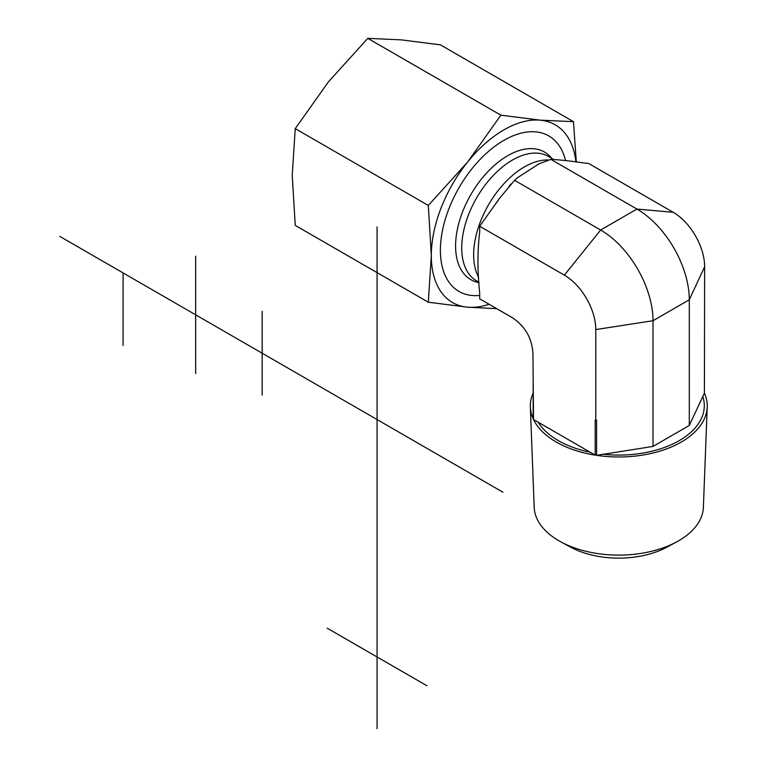<?xml version="1.0" encoding="UTF-8"?>
<svg xmlns="http://www.w3.org/2000/svg" width="767" height="767" viewBox="0 0 767 767"><rect width="100%" height="100%" fill="white"/><g stroke="black" fill="none" stroke-linecap="round" stroke-linejoin="round"><path stroke-width="1.15" d="M707.222 407.037L703.377 507.342A84.61 48.848 180 0 1 676.657 541.905A84.61 48.848 180 0 1 560.917 541.905A84.61 48.848 180 0 1 558.951 540.802A84.61 48.848 180 0 1 534.196 507.342L530.352 407.037A88.454 51.073 0 0 0 533.151 418.715L533.151 418.514A88.464 51.073 0 0 0 533.525 419.319L533.535 419.539A88.454 51.073 0 0 0 556.238 442.022A88.454 51.073 0 0 0 595.182 455.128L595.192 454.927A88.464 51.073 0 0 0 596.582 455.138L596.601 455.349A88.454 51.073 0 0 0 707.222 407.037A88.454 51.073 0 0 0 704.413 393.097L704.633 266.724L689.293 299.772L653.014 320.721L595.777 329.57L595.777 420.354L596.582 420.23L596.582 455.138M560.917 541.905L570.562 547.12A70.506 40.709 0 0 0 667.002 547.12L676.657 541.905M533.151 393.107A88.454 51.073 0 0 0 530.352 407.037M595.192 454.927L595.192 420.009L595.777 420.354M479.691 226.265L564.359 275.152L600.647 230.014L636.926 209.065L673.215 212.306L588.548 163.419L584.166 163.035C571.894 161.118 560.792 159.891 550.84 159.363L538.933 163.86L517.322 177.858L514.561 180.312L499.336 198.586L479.691 226.265L479.691 232.113C477.381 251.068 477.381 271.365 479.691 292.994L479.691 298.833L511.992 317.48C525.079 326.052 532.058 338.142 532.94 353.76L533.525 419.319M533.151 418.514L533.151 384.19M596.601 455.349L653.014 446.413L653.014 320.721A74.063 42.76 60 0 0 600.647 230.014L514.561 180.312M653.014 446.413L689.293 425.464L689.293 299.772A74.063 42.76 60 0 0 636.926 209.065L550.84 159.363M689.293 425.464L704.413 393.097M533.535 419.539L595.182 455.128M564.359 275.152A44.438 25.656 60 0 1 595.777 329.57M673.215 212.306A44.438 25.656 60 0 1 704.633 266.724M479.691 295.429A89.797 51.849 -60 0 1 440.392 250.33A89.797 51.849 -60 0 1 496.22 145.318A89.797 51.849 -60 0 1 565.528 160.504M575.931 162.01A102.625 59.251 120 0 0 540.169 120.16A102.625 59.251 120 0 0 467.602 162.058A102.625 59.251 120 0 0 431.313 255.574L428.312 205.451L467.602 162.058L500.88 115.175L540.169 120.16L573.448 121.665L440.373 44.831L401.083 39.855L367.805 38.35L328.516 81.753L295.237 128.626L292.227 175.269L295.237 225.383L428.312 302.208L431.313 255.574A102.625 59.251 120 0 0 467.602 307.193L428.312 302.208M573.448 121.665L576.324 162.067M496.728 308.67L467.602 307.193A102.625 59.251 120 0 0 489.078 304.25M428.312 205.451L295.237 128.626M500.88 115.175L367.805 38.35M195.652 373.471L195.652 256.159M262.18 311.325L262.18 395.12M426.931 685.756L327.221 628.192M123.084 272.918L123.084 345.486M502.931 492.222L59.778 236.37M377.076 226.936L377.076 728.65M702.783 396.414A85.52 49.376 180 0 1 602.699 454.198M549.095 160.025A71.839 41.476 120 0 0 507.821 179.718A71.839 41.476 120 0 0 478.627 277.328M553.611 159.431L548.443 156.449A71.839 41.476 120 0 0 476.604 197.924A71.839 41.476 120 0 0 476.604 280.875L479.107 282.323M551.77 158.366A73.67 42.53 120 0 0 471.187 194.022A73.67 42.53 120 0 0 479.135 282.668M590.715 452.338A85.52 49.376 180 0 1 538.003 421.908M496.47 202.862L499.307 198.567M511.071 183.975L509.211 185.998M538.923 163.841L540.15 163.381"/></g></svg>
